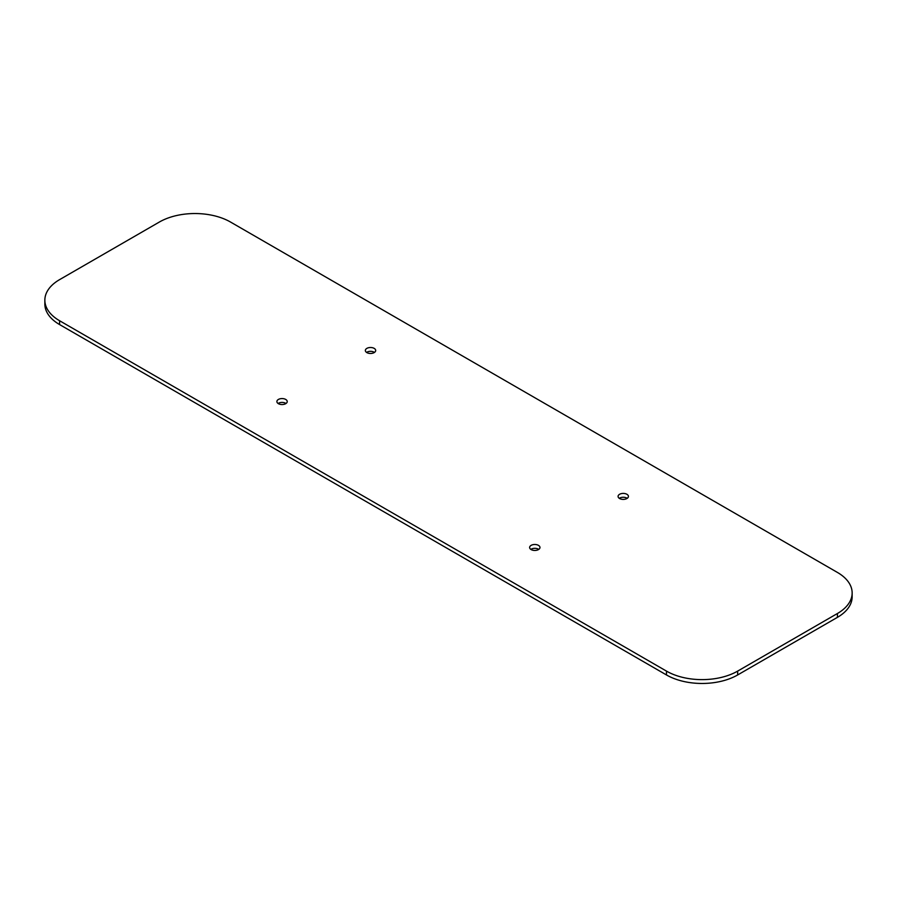 <?xml version="1.0" encoding="UTF-8"?>
<svg xmlns="http://www.w3.org/2000/svg" width="897" height="897" viewBox="0 0 897 897"><rect width="100%" height="100%" fill="white"/><g stroke="black" fill="none" stroke-linecap="round" stroke-linejoin="round"><path stroke-width="1.35" d="M230.518 222.041L837.417 572.432A50.322 29.052 180 0 1 852.15 592.973A50.322 29.052 180 0 1 837.417 613.514L737.648 671.113A50.322 29.052 180 0 1 666.482 671.113L59.583 320.734A50.322 29.052 180 0 1 44.85 300.181A50.322 29.052 180 0 1 59.583 279.64L159.352 222.041A50.322 29.052 180 0 1 230.518 222.041M374.172 348.372A5.169 2.983 0 0 0 368.544 347.733A5.169 2.983 0 0 0 365.348 350.492A5.169 2.983 0 0 0 370.517 353.474A5.169 2.983 0 0 0 375.686 350.492A5.169 2.983 0 0 0 374.172 348.372M626.913 494.292A5.169 2.983 0 0 0 621.273 493.642A5.169 2.983 0 0 0 618.078 496.4A5.169 2.983 0 0 0 623.247 499.394A5.169 2.983 0 0 0 628.427 496.4A5.169 2.983 0 0 0 626.913 494.292M538.458 545.365A5.169 2.983 0 0 0 532.818 544.714A5.169 2.983 0 0 0 529.622 547.473A5.169 2.983 0 0 0 534.791 550.455A5.169 2.983 0 0 0 539.972 547.473A5.169 2.983 0 0 0 538.458 545.365M285.717 399.445A5.169 2.983 0 0 0 280.077 398.795A5.169 2.983 0 0 0 276.893 401.553A5.169 2.983 0 0 0 282.062 404.547A5.169 2.983 0 0 0 287.231 401.553A5.169 2.983 0 0 0 285.717 399.445M852.15 592.973L852.15 596.819A50.322 29.052 180 0 1 837.417 617.36L737.648 674.959A50.322 29.052 180 0 1 666.482 674.959L59.583 324.568A50.322 29.052 180 0 1 44.85 304.027L44.85 300.181M366.559 352.409A5.169 2.983 180 0 1 374.172 352.218A5.169 2.983 180 0 1 374.486 352.409M619.289 498.317A5.169 2.983 180 0 1 626.913 498.127A5.169 2.983 180 0 1 627.216 498.317M278.104 403.482A5.169 2.983 180 0 1 285.717 403.291A5.169 2.983 180 0 1 286.02 403.482M530.833 549.39A5.169 2.983 180 0 1 538.458 549.199A5.169 2.983 180 0 1 538.761 549.39M59.583 320.734L59.583 324.568M666.482 674.959L666.482 671.113M837.417 613.514L837.417 617.36M737.648 671.113L737.648 674.959"/></g></svg>
